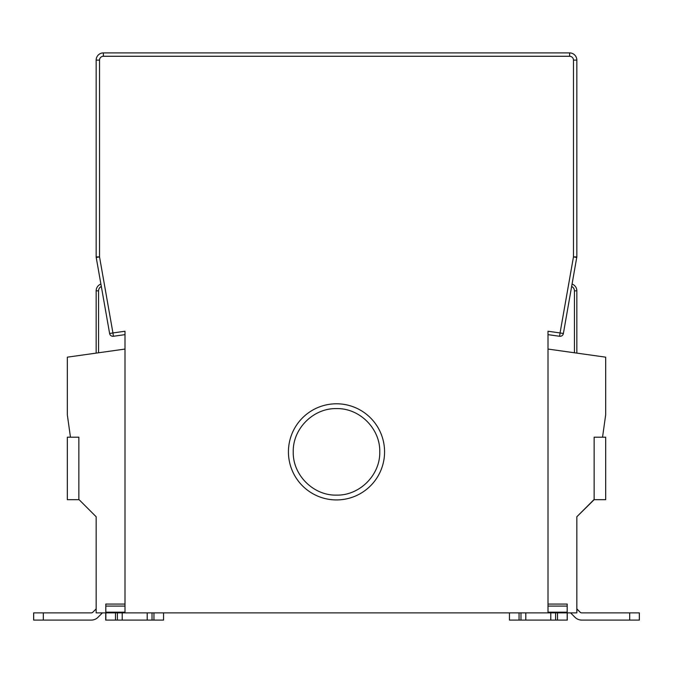 <?xml version="1.0" encoding="UTF-8"?>
<svg xmlns="http://www.w3.org/2000/svg" width="673" height="673" viewBox="0 0 673 673"><rect width="100%" height="100%" fill="white"/><g stroke="black" fill="none" stroke-linecap="round" stroke-linejoin="round"><path stroke-width="1.01" d="M105.863 612.884L163.547 612.884L163.547 620.094L105.863 620.094L105.863 612.884L96.163 612.884L96.163 516.755L79.103 499.686L96.163 516.755L79.103 499.686L67.325 499.686L67.325 437.198L78.859 437.198L78.859 499.686M163.547 620.094L163.547 612.884L567.179 612.884L567.188 604.06L567.179 612.884L576.837 612.884L576.837 516.755L594.141 499.686L594.141 437.198L602.537 437.198L605.675 414.846L605.675 357.17L547.999 349.06M321.837 612.884L351.163 612.884M96.163 353.115L96.163 290.837A7.21 7.21 0 0 1 100.9 284.065A7.21 7.21 0 0 0 96.163 290.837A7.21 7.21 0 0 1 100.9 284.065A7.21 7.21 0 0 0 96.163 290.837L98.569 290.837A4.804 4.804 135 0 1 101.329 286.488M574.431 352.778L574.431 290.837L576.837 290.837A7.21 7.21 45 0 0 572.1 284.065M576.837 290.837L576.837 353.115M125.001 334.641L113.409 336.273A3.365 3.365 0 0 1 109.623 333.522L96.214 257.481L99.528 256.893L96.163 256.893L96.163 60.116L96.163 256.893A3.365 3.365 85.3 0 0 96.214 257.481A3.365 3.365 85 0 1 96.163 256.893A3.365 3.365 85.3 0 0 96.214 257.481L100.9 284.048M567.255 612.884L567.263 620.094L555.587 620.094L555.587 612.884M567.305 620.094L567.137 612.884M547.999 612.884L547.999 331.242L560.062 332.942L559.591 336.273A3.365 3.365 66 0 0 563.377 333.522L576.837 256.893L576.837 60.116A7.21 7.21 42.7 0 0 569.627 52.906A7.21 7.21 0 0 1 576.837 60.116A7.21 7.21 0 0 0 569.627 52.906A7.21 7.21 -135 0 1 576.837 60.116A7.21 7.21 0 0 0 569.627 52.906L103.373 52.906A7.21 7.21 0 0 0 96.163 60.116A7.21 7.21 0 0 1 103.373 52.906A7.21 7.21 -45.2 0 0 96.163 60.116A7.21 7.21 0 0 1 103.373 52.906A7.21 7.21 0 0 0 96.163 60.116L99.528 60.116L99.528 256.893L112.938 332.942L125.001 331.242L125.001 612.884M574.986 617.284L570.595 612.884L574.986 617.284A9.615 9.615 -90 0 0 581.783 620.094L629.692 620.094L629.692 612.884L639.35 612.884L639.35 620.094L639.35 612.884L639.35 620.094L629.692 620.094M105.695 620.094L105.745 612.884M96.163 608.93L92.857 612.178A2.406 2.406 90 0 1 91.158 612.884A2.406 2.406 90 0 0 92.857 612.178L96.163 608.88M576.786 257.481A3.365 3.365 -82.7 0 0 576.837 256.893L573.472 256.893L576.786 257.481M547.999 334.641L559.591 336.273M288.431 451.861A48.069 48.069 0 0 1 336.5 403.792A48.069 48.069 0 0 1 384.569 451.861A48.069 48.069 0 0 1 336.5 499.93A48.069 48.069 0 0 1 288.431 451.861A48.069 48.069 0 0 1 336.5 403.792A48.069 48.069 0 0 1 384.569 451.861A48.069 48.069 0 0 1 336.5 499.93A48.069 48.069 0 0 1 288.431 451.861A48.069 48.069 0 0 1 336.5 403.792A48.069 48.069 0 0 1 384.569 451.861A48.069 48.069 0 0 1 336.5 499.93A48.069 48.069 0 0 1 288.431 451.861M105.863 620.094L105.812 604.06L125.001 604.068M117.413 612.884L117.413 620.094M105.812 612.884L105.812 604.06M125.001 349.06L67.325 357.17L67.325 414.846L70.463 437.198M152.022 612.884L152.022 620.094M147.21 612.884L147.21 620.094M92.916 612.178A2.406 2.406 -90 0 1 91.217 612.884L43.308 612.884L43.308 620.094L33.65 620.094L33.65 612.884L43.308 612.884M102.405 612.884L98.014 617.284A9.615 9.615 90 0 1 91.217 620.094L43.308 620.094M33.65 612.884L33.65 620.094L33.65 612.884M33.684 612.884L33.684 620.094L33.684 612.884M113.409 336.273L112.938 332.942L109.623 333.522M122.208 620.094L122.208 612.884M567.188 604.06L547.999 604.068M576.837 516.755L593.897 499.686L576.837 516.755M567.179 620.094L567.188 612.884M550.792 612.884L550.792 620.094L509.453 620.094L509.453 612.884L509.453 620.094M555.587 620.094L550.792 620.094M520.978 612.884L520.978 620.094M525.79 612.884L525.79 620.094M576.837 608.88L580.143 612.178A2.406 2.406 -90 0 0 581.842 612.884M629.692 612.884L581.783 612.884A2.406 2.406 90 0 1 580.084 612.178L576.837 608.93M639.316 612.884L639.316 620.094L639.316 612.884M602.537 437.198L605.675 437.198L605.675 499.686L594.141 499.686M574.431 290.837A4.804 4.804 45 0 0 571.671 286.488M569.627 52.906A7.21 7.21 -135 0 1 576.837 60.116A7.21 7.21 0 0 0 569.627 52.906L569.627 56.271L103.373 56.271A3.845 3.845 -45.2 0 0 99.528 60.116M98.569 352.778L98.569 290.837M103.373 56.271L103.373 52.906A7.21 7.21 0 0 0 96.163 60.116M576.837 60.116L573.472 60.116A3.845 3.845 42.7 0 0 569.627 56.271M573.472 60.116L573.472 256.893L560.062 332.942L563.377 333.522M147.185 620.094L147.185 612.884M115.487 620.094L115.487 612.884M125.001 612.178L105.821 612.178M105.812 606.087L125.001 606.087M153.94 612.884L153.94 620.094M547.999 612.178L567.179 612.178M547.999 606.087L567.188 606.087M525.815 612.884L525.815 620.094M557.513 620.094L557.513 612.884M519.06 612.884L519.06 620.094M293.243 451.861C292.646 474.978 313.382 495.715 336.5 495.118C359.609 495.715 380.354 474.978 379.757 451.861C380.354 428.743 359.618 408.006 336.5 408.604C313.391 408.006 292.646 428.743 293.243 451.861"/></g></svg>
